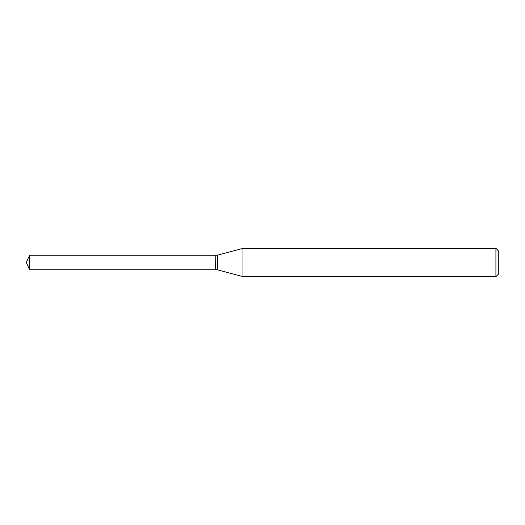 <?xml version="1.0" encoding="UTF-8"?>
<svg xmlns="http://www.w3.org/2000/svg" width="525" height="525" viewBox="0 0 525 525"><rect width="100%" height="100%" fill="white"/><g stroke="black" fill="none" stroke-linecap="round" stroke-linejoin="round"><path stroke-width="0.79" d="M29.663 262.5L29.663 269.817L215.204 269.817L215.204 255.183L29.663 255.183L29.663 262.5M215.204 255.301L215.322 269.817L217.409 269.817L242.977 276.668L495.915 276.668L495.915 248.332L242.977 248.332L242.977 276.668M495.915 248.332L498.75 251.167L498.75 273.833L495.915 276.668M215.322 255.183L217.409 255.183L217.409 269.817M29.663 255.183L26.25 262.5L29.663 269.817M217.409 255.183L242.977 248.332"/></g></svg>

